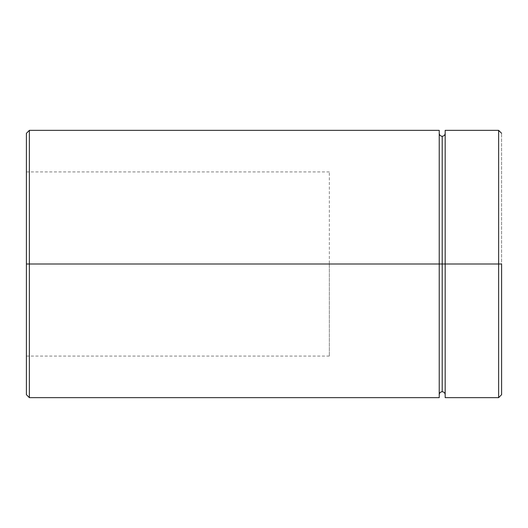 <?xml version="1.0" encoding="UTF-8"?>
<svg xmlns="http://www.w3.org/2000/svg" width="528" height="528" viewBox="0 0 528 528"><rect width="100%" height="100%" fill="white"/><g stroke="black" fill="none" stroke-linecap="round" stroke-linejoin="round"><path stroke-width="0.4" stroke-dasharray="2.64 1.98" d="M442.2 264L445.17 264L445.17 133.32L445.17 264L445.17 133.32L445.17 264L501.6 264L501.6 394.68L501.6 133.32L501.6 264L498.63 264L498.63 397.65L498.63 264L445.17 264L445.17 130.35L445.17 397.65L445.17 133.32L445.17 394.68L445.17 264L445.17 394.68L445.17 264L445.17 394.68L445.17 264L442.2 264L442.2 136.29L442.2 391.71L442.2 264L439.23 264L439.23 133.32L439.23 264L439.23 133.32L439.23 264L442.2 264L442.2 391.71L442.2 264M29.37 264L29.37 397.65L29.37 264L439.23 264L439.23 397.65L439.23 130.35L439.23 394.68L439.23 264L29.37 264L29.37 130.35L29.37 264L26.4 264L29.37 264M26.4 394.68L26.4 264L329.34 264L329.34 171.93L329.34 264L26.4 264L26.4 171.93L26.4 394.68M26.4 133.32L26.4 356.07L26.4 171.93L26.4 264L329.34 264L26.4 264L26.4 356.07L26.4 133.32M498.63 130.35L498.63 264L498.63 130.35M329.34 264L329.34 356.07L329.34 264M439.23 264L439.23 394.68L439.23 264M329.34 171.93L26.4 171.93M329.34 356.07L26.4 356.07"/><path stroke-width="0.79" d="M445.17 264L442.2 264L442.2 136.29L442.2 264L26.4 264L26.4 394.68L26.4 133.32L26.4 264L29.37 264L29.37 397.65L29.37 264L439.23 264L439.23 397.65L439.23 130.35L439.23 264L442.2 264L442.2 136.29L442.2 391.71L442.2 264L442.2 391.71L442.2 264L445.17 264L445.17 397.65L445.17 264L498.63 264L498.63 397.65L498.63 264L445.17 264L445.17 130.35L445.17 264M501.6 264L498.63 264L498.63 130.35L498.63 264L501.6 264L501.6 394.68L501.6 264M439.23 130.35L29.37 130.35L29.37 264L29.37 130.35L26.4 133.32M439.23 133.32C439.415 135.115 440.405 136.105 442.2 136.29C443.995 136.105 444.985 135.115 445.17 133.32M439.23 397.65L29.37 397.65L26.4 394.68M445.17 397.65L498.63 397.65L501.6 394.68M501.6 133.32L498.63 130.35L445.17 130.35M445.17 394.68C444.985 392.885 443.995 391.895 442.2 391.71C440.405 391.895 439.415 392.885 439.23 394.68"/></g></svg>

